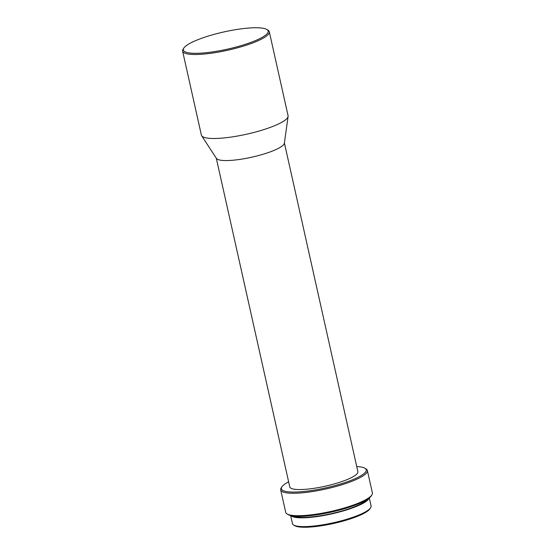 <?xml version="1.0" encoding="UTF-8"?>
<svg xmlns="http://www.w3.org/2000/svg" width="555" height="555" viewBox="0 0 555 555"><rect width="100%" height="100%" fill="white"/><g stroke="black" fill="none" stroke-linecap="round" stroke-linejoin="round"><path stroke-width="0.83" d="M290.647 515.56L292.436 523.559A40.293 8.145 -12.6 0 0 293.65 525.016L294.754 525.682A39.343 7.95 -12.6 0 0 323.378 525.453A39.343 7.95 -12.6 0 0 369.887 508.886L370.601 507.811A40.293 8.145 -12.6 0 0 371.08 505.987L369.29 497.981M293.65 525.016A40.293 8.145 -12.6 0 0 322.968 524.78A40.293 8.145 -12.6 0 0 370.601 507.811M290.938 515.63A40.293 8.145 -12.6 0 0 321.005 515.983A40.293 8.145 -12.6 0 0 369.054 498.168M293.664 516.074A38.704 7.825 -12.6 0 0 321.352 515.588A38.704 7.825 -12.6 0 0 366.779 499.729M288.628 481.796A43.463 8.783 -12.6 0 0 281.926 486.804L281.212 487.88A44.414 8.977 -12.6 0 0 280.684 489.892L285.7 512.334A44.414 8.977 -12.6 0 0 287.039 513.93L288.142 514.603A43.463 8.783 -12.6 0 0 319.77 514.346A43.463 8.783 -12.6 0 0 371.149 496.045L371.864 494.97A44.414 8.977 -12.6 0 0 372.391 492.958L367.375 470.515A44.414 8.977 -12.6 0 0 366.036 468.919L364.933 468.247A43.463 8.783 -12.6 0 0 356.74 466.575M287.039 513.93A44.414 8.977 -12.6 0 0 319.361 513.673A44.414 8.977 -12.6 0 0 371.864 494.97M280.684 489.892A44.414 8.977 -12.6 0 0 314.345 491.237A44.414 8.977 -12.6 0 0 367.375 470.515M281.926 486.804A43.463 8.783 -12.6 0 0 314.345 490.086A43.463 8.783 -12.6 0 0 364.933 468.247M216.29 158.168L289.772 486.908A34.896 7.055 -12.6 0 0 316.218 487.963A34.896 7.055 -12.6 0 0 357.885 471.681L284.403 142.947M183.851 48.035L183.136 49.111A44.414 8.977 -12.6 0 0 182.609 51.129L201.382 135.122A44.414 8.977 -12.6 0 0 201.652 135.753L216.443 158.411A34.896 7.055 -12.6 0 0 242.674 158.966A34.896 7.055 -12.6 0 0 284.361 143.225L288.1 116.432A44.414 8.977 -12.6 0 0 288.073 115.745L269.3 31.753A44.414 8.977 -12.6 0 0 267.961 30.15L266.858 29.484A43.463 8.783 -12.6 0 0 235.23 29.734A43.463 8.783 -12.6 0 0 183.851 48.035A43.463 8.783 -12.6 0 0 216.27 51.324A43.463 8.783 -12.6 0 0 266.858 29.484M201.652 135.753A44.414 8.977 -12.6 0 0 235.042 136.461A44.414 8.977 -12.6 0 0 288.1 116.432M182.609 51.129A44.414 8.977 -12.6 0 0 216.27 52.468A44.414 8.977 -12.6 0 0 269.3 31.753"/></g></svg>
